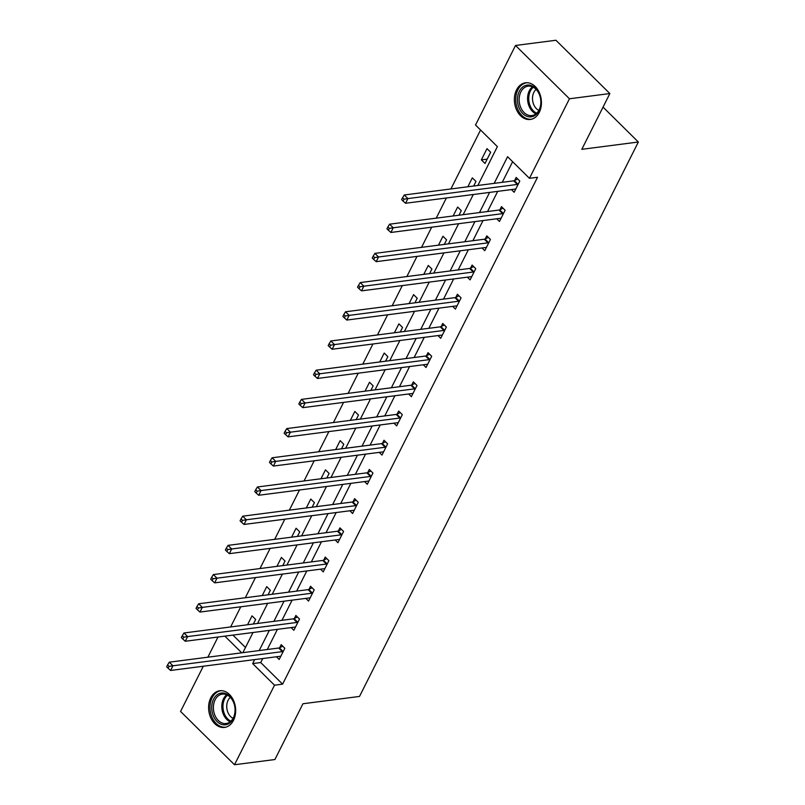 <?xml version="1.0" encoding="UTF-8"?>
<svg xmlns="http://www.w3.org/2000/svg" width="805" height="805" viewBox="0 0 805 805"><rect width="100%" height="100%" fill="white"/><g stroke="black" fill="none" stroke-linecap="round" stroke-linejoin="round"><path stroke-width="1.21" d="M539.269 112.368A18.495 13.433 82.6 0 1 530.274 119.472A18.495 13.433 82.6 0 1 516.629 110.033A18.495 13.433 82.6 0 1 516.528 89.898A18.495 13.433 82.6 0 1 525.524 82.794A18.495 13.433 82.6 0 1 539.169 92.233A18.495 13.433 82.6 0 1 539.269 112.368M233.5 720.324A18.495 13.433 82.6 0 1 224.504 727.428A18.495 13.433 82.6 0 1 210.86 717.99A18.495 13.433 82.6 0 1 210.759 697.855A18.495 13.433 82.6 0 1 219.755 690.75A18.495 13.433 82.6 0 1 233.4 700.189A18.495 13.433 82.6 0 1 233.5 720.324M477.838 185.472L497.379 146.631L475.514 125.027L515.522 45.472L555.923 40.25L609.858 93.551L581.804 149.328L638.355 142.012L359.513 696.436L302.952 703.751L274.897 759.528L234.507 764.75L180.572 711.449L203.313 666.228M207.861 657.192L218.004 637.027M480.565 130.007L450.911 188.954M446.373 197.99L436.23 218.155M431.681 227.191L421.538 247.356M417 256.393L406.857 276.558M402.309 285.584L392.176 305.749M387.628 314.785L377.485 334.95M372.936 343.987L362.803 364.152M358.255 373.188L348.112 393.353M343.574 402.389L333.431 422.555M328.883 431.591L318.74 451.756M314.202 460.782L304.059 480.947M299.51 489.983L289.367 510.149M284.829 519.185L274.686 539.35M270.138 548.386L259.995 568.551M255.457 577.588L245.314 597.753M240.765 606.789L230.622 626.954M638.355 142.012L603.036 107.105M232.947 635.095L245.475 647.482M253.384 624.006L255.678 619.448L252.035 615.845L247.548 624.761M268.065 594.804L270.359 590.246L266.717 586.644L262.229 595.559M282.756 565.613L285.05 561.045L281.408 557.442L276.92 566.368M297.437 536.412L299.732 531.843L296.089 528.241L291.601 537.166M312.129 507.21L314.423 502.642L310.78 499.05L306.292 507.965M326.81 478.009L329.104 473.451L325.462 469.848L320.974 478.764M341.501 448.808L343.795 444.249L340.143 440.647L335.665 449.562M356.182 419.606L358.477 415.048L354.834 411.446L350.346 420.361M370.864 390.415L373.168 385.847L369.515 382.244L365.037 391.17M385.555 361.214L387.849 356.645L384.206 353.043L379.719 361.968M400.236 332.012L402.54 327.444L398.888 323.841L394.41 332.767M414.927 302.811L417.221 298.252L413.579 294.65L409.091 303.566M429.608 273.609L431.903 269.051L428.26 265.449L423.782 274.364M444.3 244.408L446.594 239.85L442.951 236.247L438.463 245.163M458.981 215.217L461.275 210.648L457.632 207.046L453.145 215.961M473.672 186.015L475.966 181.447L472.324 177.845L467.836 186.77M485.002 163.475L490.648 152.246L487.005 148.643L481.36 159.883L485.002 163.475M262.742 658.55L260.729 662.545L282.595 684.159L537.529 177.281L529.448 178.318L507.583 156.713L494.179 183.359M512.624 161.704L502.26 182.312M497.711 191.349L487.568 211.514M483.03 220.55L472.887 240.715M468.339 249.751L458.206 269.917M453.658 278.953L443.515 299.118M438.967 308.154L428.834 328.319M424.285 337.345L414.142 357.511M409.604 366.547L399.461 386.712M394.913 395.748L384.77 415.913M380.232 424.949L370.089 445.115M365.54 454.151L355.397 474.316M350.859 483.352L340.716 503.517M336.168 512.554L326.025 532.719M321.487 541.745L311.344 561.91M306.796 570.946L296.653 591.112M292.114 600.148L281.971 620.313M277.423 629.349L267.28 649.514M276.437 656.779L279.184 659.486L284.829 648.256L281.187 644.654L279.657 647.683M291.128 627.578L293.865 630.285L299.51 619.055L295.868 615.453L294.348 618.482M305.809 598.377L308.546 601.083L314.202 589.854L310.559 586.251L309.029 589.28M320.501 569.175L323.238 571.882L328.883 560.652L325.24 557.05L323.721 560.089M335.182 539.974L337.919 542.691L343.574 531.451L339.931 527.859L338.402 530.887M349.873 510.783L352.61 513.489L358.255 502.26L354.613 498.657L353.093 501.686M364.554 481.581L367.291 484.288L372.946 473.058L369.304 469.456L367.774 472.485M379.246 452.38L381.983 455.087L387.628 443.857L383.985 440.255L382.466 443.283M393.927 423.178L396.664 425.885L402.319 414.656L398.676 411.053L397.147 414.082M408.608 393.977L411.355 396.684L417 385.454L413.357 381.852L411.838 384.881M423.299 364.776L426.036 367.493L431.691 356.253L428.039 352.66L426.519 355.689M437.98 335.584L440.727 338.291L446.373 327.061L442.73 323.459L441.21 326.488M452.672 306.383L455.409 309.09L461.064 297.86L457.411 294.258L455.892 297.287M467.353 277.182L470.1 279.888L475.745 268.659L472.102 265.056L470.573 268.085M482.044 247.98L484.781 250.687L490.436 239.457L486.784 235.855L485.264 238.884M496.725 218.779L499.472 221.486L505.117 210.256L501.475 206.654L499.945 209.682M511.417 189.578L514.154 192.284L519.799 181.055L516.156 177.452L514.637 180.491M609.858 93.551L569.457 98.773L529.448 178.318M515.522 45.472L569.457 98.773M282.595 684.159L274.515 685.196L234.507 764.75M254.662 659.597L252.649 663.592L274.515 685.196M489.631 192.395L479.498 212.56M474.95 221.596L464.807 241.762M460.259 250.798L450.126 270.963M445.578 279.999L435.435 300.164M430.896 309.19L420.753 329.356M416.205 338.392L406.062 358.557M401.524 367.593L391.381 387.758M386.833 396.795L376.69 416.96M372.151 425.996L362.009 446.161M357.46 455.197L347.317 475.363M342.779 484.399L332.636 504.554M328.088 513.59L317.945 533.755M313.407 542.791L303.264 562.957M298.715 571.993L288.572 592.158M284.034 601.194L273.891 621.359M269.343 630.396L259.2 650.561M242.869 652.674L253.012 632.509M257.55 623.473L267.693 603.307M272.241 594.271L282.384 574.106M286.922 565.07L297.065 544.904M301.613 535.868L311.756 515.703M316.295 506.667L326.438 486.502M330.986 477.476L341.129 457.31M345.667 448.274L355.81 428.109M360.358 419.073L370.501 398.908M375.039 389.872L385.182 369.706M389.731 360.67L399.874 340.505M404.412 331.469L414.555 311.304M419.103 302.267L429.236 282.102M433.784 273.076L443.927 252.911M448.476 243.875L458.609 223.71M463.157 214.673L473.3 194.508M224.867 636.141L241.742 652.815M260.729 662.545L252.649 663.592M487.196 159.128L481.36 159.883M282.344 651.637L278.691 648.035L169.292 662.183L172.944 665.785L282.344 651.637A2.375 1.197 134.7 0 0 283.008 651.426L283.3 651.285M169.04 666.379L167.581 664.94L166.645 666.812L168.094 668.251L169.04 666.379L172.944 665.785L170.59 670.464L279.989 656.317A2.375 1.197 134.7 0 1 280.522 656.377L280.704 656.457M278.691 648.035A2.375 1.197 134.7 0 0 279.365 647.824L282.746 646.194M169.292 662.183L167.581 664.94M168.094 668.251L170.59 670.464M224.001 693.115A16.009 11.632 82.6 0 1 235.12 711.026A16.009 11.632 82.6 0 1 222.834 724.721A16.009 11.632 82.6 0 1 211.725 706.82A16.009 11.632 82.6 0 1 224.001 693.115M223.689 723.454A14.822 10.767 -97.4 0 0 226.125 723.514A14.822 10.767 -97.4 0 0 235.05 709.104A14.822 10.767 -97.4 0 0 224.766 694.182A14.822 10.767 -97.4 0 0 222.331 694.121A14.822 10.767 -97.4 0 0 213.406 708.531A14.822 10.767 -97.4 0 0 223.689 723.454M221.063 690.7L221.274 690.67A18.374 13.353 -97.4 0 0 221.063 690.7A18.374 13.353 -97.4 0 0 210.004 708.571A18.374 13.353 -97.4 0 0 222.754 727.066A18.374 13.353 -97.4 0 0 225.772 727.146A18.374 13.353 -97.4 0 0 226.004 727.116L225.772 727.146M233.068 718.342A11.673 8.473 82.6 0 1 226.859 708.481A11.673 8.473 82.6 0 1 230.351 697.361M539.028 110.688A16.009 11.632 82.6 0 1 522.837 113.606A16.009 11.632 82.6 0 1 519.356 91.247A16.009 11.632 82.6 0 1 535.546 88.329A16.009 11.632 82.6 0 1 539.028 110.688M520.885 91.861A14.822 10.767 -97.4 0 0 520.966 107.991A14.822 10.767 -97.4 0 0 531.904 115.558A14.822 10.767 -97.4 0 0 539.109 109.862A14.822 10.767 -97.4 0 0 539.028 93.732A14.822 10.767 -97.4 0 0 528.1 86.165A14.822 10.767 -97.4 0 0 520.885 91.861M538.837 110.386A11.673 8.473 82.6 0 1 533.856 92.344A11.673 8.473 82.6 0 1 536.12 89.405M526.832 82.744L527.054 82.714A18.374 13.353 -97.4 0 0 526.832 82.744A18.374 13.353 -97.4 0 0 517.897 89.798A18.374 13.353 -97.4 0 0 517.987 109.812A18.374 13.353 -97.4 0 0 531.552 119.19A18.374 13.353 -97.4 0 0 531.773 119.16L531.552 119.19M297.025 622.436L293.382 618.834L183.983 632.982L187.625 636.584L297.025 622.436A2.375 1.197 134.7 0 0 297.699 622.225L297.991 622.084M183.721 637.178L182.272 635.739L181.326 637.61L182.785 639.049L183.721 637.178L187.625 636.584L185.271 641.263L294.67 627.115A2.375 1.197 134.7 0 1 295.204 627.176L295.385 627.256M293.382 618.834A2.375 1.197 134.7 0 0 294.056 618.622L297.427 616.992M183.983 632.982L182.272 635.739M182.785 639.049L185.271 641.263M311.716 593.245L308.063 589.642L198.664 603.78L202.317 607.383L311.716 593.245A2.375 1.197 134.7 0 0 312.38 593.023L312.672 592.883M198.412 607.976L196.953 606.537L196.018 608.409L197.467 609.848L198.412 607.976L202.317 607.383L199.962 612.062L309.362 597.924A2.375 1.197 134.7 0 1 309.895 597.974L310.076 598.055M308.063 589.642A2.375 1.197 134.7 0 0 308.738 589.421L312.119 587.801M198.664 603.78L196.953 606.537M197.467 609.848L199.962 612.062M326.397 564.043L322.755 560.441L213.355 574.579L216.998 578.181L326.397 564.043A2.375 1.197 134.7 0 0 327.072 563.822L327.363 563.681M213.094 578.775L211.645 577.336L210.699 579.208L212.158 580.647L213.094 578.775L216.998 578.181L214.643 582.86L324.043 568.722A2.375 1.197 134.7 0 1 324.576 568.773L324.757 568.853M322.755 560.441A2.375 1.197 134.7 0 0 323.429 560.23L326.8 558.6M213.355 574.579L211.645 577.336M212.158 580.647L214.643 582.86M341.089 534.842L337.436 531.24L228.036 545.377L231.679 548.98L341.089 534.842A2.375 1.197 134.7 0 0 341.753 534.631L342.045 534.49M227.785 549.573L226.326 548.135L225.38 550.006L226.839 551.445L227.785 549.573L231.679 548.98L229.334 553.659L338.734 539.521A2.375 1.197 134.7 0 1 339.267 539.581L339.448 539.652M337.436 531.24A2.375 1.197 134.7 0 0 338.11 531.028L341.491 529.398M228.036 545.377L226.326 548.135M226.839 551.445L229.334 553.659M355.77 505.641L352.127 502.038L242.728 516.176L246.37 519.778L355.77 505.641A2.375 1.197 134.7 0 0 356.444 505.429L356.736 505.288M242.466 520.372L241.017 518.933L240.071 520.805L241.53 522.244L242.466 520.372L246.37 519.778L244.016 524.458L353.415 510.32A2.375 1.197 134.7 0 1 353.948 510.38L354.13 510.461M352.127 502.038A2.375 1.197 134.7 0 0 352.801 501.827L356.172 500.197M242.728 516.176L241.017 518.933M241.53 522.244L244.016 524.458M370.451 476.439L366.808 472.837L257.409 486.985L261.051 490.577L370.451 476.439A2.375 1.197 134.7 0 0 371.125 476.228L371.417 476.087M257.157 491.181L255.698 489.732L254.752 491.603L256.211 493.052L257.157 491.181L261.051 490.577L258.707 495.266L368.106 481.118A2.375 1.197 134.7 0 1 368.64 481.179L368.821 481.259M366.808 472.837A2.375 1.197 134.7 0 0 367.483 472.626L370.864 470.995M257.409 486.985L255.698 489.732M256.211 493.052L258.707 495.266M385.142 447.238L381.5 443.636L272.1 457.783L275.743 461.386L385.142 447.238A2.375 1.197 134.7 0 0 385.816 447.027L386.108 446.886M271.838 461.979L270.379 460.541L269.444 462.412L270.903 463.851L271.838 461.979L275.743 461.386L273.388 466.065L382.788 451.917A2.375 1.197 134.7 0 1 383.321 451.977L383.502 452.058M381.5 443.636A2.375 1.197 134.7 0 0 382.174 443.424L385.545 441.794M272.1 457.783L270.379 460.541M270.903 463.851L273.388 466.065M399.823 418.037L396.181 414.444L286.781 428.582L290.424 432.184L399.823 418.037A2.375 1.197 134.7 0 0 400.498 417.825L400.789 417.684M286.53 432.778L285.071 431.339L284.125 433.211L285.584 434.65L286.53 432.778L290.424 432.184L288.069 436.863L397.479 422.716A2.375 1.197 134.7 0 1 398.012 422.776L398.193 422.856M396.181 414.444A2.375 1.197 134.7 0 0 396.855 414.223L400.236 412.593M286.781 428.582L285.071 431.339M285.584 434.65L288.069 436.863M414.515 388.845L410.872 385.243L301.473 399.381L305.115 402.983L414.515 388.845A2.375 1.197 134.7 0 0 415.189 388.624L415.481 388.483M301.211 403.577L299.752 402.138L298.816 404.009L300.275 405.448L301.211 403.577L305.115 402.983L302.761 407.662L412.16 393.524A2.375 1.197 134.7 0 1 412.693 393.575L412.874 393.655M410.872 385.243A2.375 1.197 134.7 0 0 411.536 385.031L414.917 383.401M301.473 399.381L299.752 402.138M300.275 405.448L302.761 407.662M429.196 359.644L425.553 356.041L316.154 370.179L319.796 373.782L429.196 359.644A2.375 1.197 134.7 0 0 429.87 359.433L430.162 359.292M315.902 374.375L314.443 372.936L313.497 374.808L314.956 376.247L315.902 374.375L319.796 373.782L317.442 378.461L426.851 364.323A2.375 1.197 134.7 0 1 427.385 364.373L427.566 364.454M425.553 356.041A2.375 1.197 134.7 0 0 426.227 355.83L429.608 354.2M316.154 370.179L314.443 372.936M314.956 376.247L317.442 378.461M443.887 330.442L440.244 326.84L330.845 340.978L334.488 344.58L443.887 330.442A2.375 1.197 134.7 0 0 444.561 330.231L444.853 330.09M330.583 345.174L329.124 343.735L328.188 345.607L329.648 347.046L330.583 345.174L334.488 344.58L332.133 349.259L441.532 335.122A2.375 1.197 134.7 0 1 442.066 335.182L442.247 335.262M440.244 326.84A2.375 1.197 134.7 0 0 440.909 326.629L444.29 324.999M330.845 340.978L329.124 343.735M329.648 347.046L332.133 349.259M458.568 301.241L454.926 297.639L345.526 311.787L349.169 315.379L458.568 301.241A2.375 1.197 134.7 0 0 459.242 301.03L459.534 300.889M345.275 315.983L343.816 314.534L342.87 316.405L344.329 317.854L345.275 315.983L349.169 315.379L346.814 320.058L456.214 305.92A2.375 1.197 134.7 0 1 456.757 305.981L456.938 306.061M454.926 297.639A2.375 1.197 134.7 0 0 455.6 297.427L458.981 295.797M345.526 311.787L343.816 314.534M344.329 317.854L346.814 320.058M473.26 272.04L469.617 268.437L360.217 282.585L363.86 286.188L473.26 272.04A2.375 1.197 134.7 0 0 473.934 271.828L474.226 271.688M359.956 286.781L358.497 285.342L357.561 287.214L359.02 288.653L359.956 286.781L363.86 286.188L361.505 290.867L470.905 276.719A2.375 1.197 134.7 0 1 471.438 276.779L471.619 276.86M469.617 268.437A2.375 1.197 134.7 0 0 470.281 268.226L473.662 266.596M360.217 282.585L358.497 285.342M359.02 288.653L361.505 290.867M487.941 242.838L484.298 239.236L374.899 253.384L378.541 256.986L487.941 242.838A2.375 1.197 134.7 0 0 488.615 242.627L488.907 242.486M374.647 257.58L373.188 256.141L372.242 258.013L373.701 259.452L374.647 257.58L378.541 256.986L376.187 261.665L485.586 247.517A2.375 1.197 134.7 0 1 486.129 247.578L486.311 247.658M484.298 239.236A2.375 1.197 134.7 0 0 484.972 239.025L488.343 237.395M374.899 253.384L373.188 256.141M373.701 259.452L376.187 261.665M502.632 213.647L498.989 210.045L389.59 224.182L393.232 227.785L502.632 213.647A2.375 1.197 134.7 0 0 503.296 213.426L503.598 213.285M389.328 228.379L387.869 226.94L386.933 228.811L388.392 230.25L389.328 228.379L393.232 227.785L390.878 232.464L500.277 218.326A2.375 1.197 134.7 0 1 500.811 218.376L500.992 218.457M498.989 210.045A2.375 1.197 134.7 0 0 499.653 209.823L503.034 208.203M389.59 224.182L387.869 226.94M388.392 230.25L390.878 232.464M517.313 184.446L513.671 180.843L404.271 194.981L407.914 198.583L517.313 184.446A2.375 1.197 134.7 0 0 517.987 184.224L518.279 184.083M404.019 199.177L402.56 197.738L401.615 199.61L403.074 201.049L404.019 199.177L407.914 198.583L405.559 203.263L514.959 189.125A2.375 1.197 134.7 0 1 515.502 189.175L515.683 189.256M513.671 180.843A2.375 1.197 134.7 0 0 514.345 180.632L517.716 179.002M404.271 194.981L402.56 197.738M403.074 201.049L405.559 203.263M283.008 651.426L279.365 647.824M230.19 721.783A14.822 10.767 82.6 0 1 221.969 709.104A14.822 10.767 82.6 0 1 226.698 694.765M227.563 695.188A14.329 10.415 -97.4 0 0 223.126 708.963A14.329 10.415 -97.4 0 0 230.914 721.149M535.959 113.827A14.822 10.767 82.6 0 1 529.308 90.774A14.822 10.767 82.6 0 1 532.467 86.809M533.333 87.232A14.329 10.415 -97.4 0 0 530.404 90.965A14.329 10.415 -97.4 0 0 536.683 113.193M297.699 622.225L294.056 618.622M312.38 593.023L308.738 589.421M327.072 563.822L323.429 560.23M341.753 534.631L338.11 531.028M356.444 505.429L352.801 501.827M371.125 476.228L367.483 472.626M385.816 447.027L382.174 443.424M400.498 417.825L396.855 414.223M415.189 388.624L411.536 385.031M429.87 359.433L426.227 355.83M444.561 330.231L440.909 326.629M459.242 301.03L455.6 297.427M473.934 271.828L470.281 268.226M488.615 242.627L484.972 239.025M503.296 213.426L499.653 209.823M517.987 184.224L514.345 180.632"/></g></svg>
